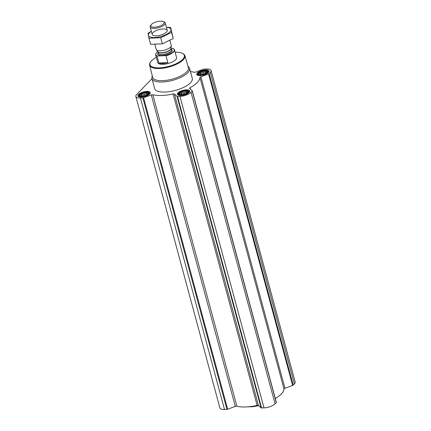 <?xml version="1.0" encoding="UTF-8"?>
<svg xmlns="http://www.w3.org/2000/svg" width="431" height="431" viewBox="0 0 431 431"><rect width="100%" height="100%" fill="white"/><g stroke="black" fill="none" stroke-linecap="round" stroke-linejoin="round"><path stroke-width="0.65" d="M151.992 78.69L136.643 94.534A8.528 3.141 -15.1 0 0 135.84 96.458A8.528 3.141 -15.1 0 0 140.447 97.982L142.871 97.885A0.975 0.361 -15.1 0 0 143.593 97.735L151.276 94.928L235.315 406.395A1.46 0.539 -15.1 0 1 236.883 406.212A27.288 10.048 -15.1 0 0 257.129 405.404A1.46 0.539 -15.1 0 1 258.449 405.474L261.089 407.866A0.975 0.361 -15.1 0 0 261.569 407.968L263.998 407.871A8.528 3.141 -15.1 0 0 275.064 403.825L276.249 402.602A0.975 0.361 -15.1 0 0 276.341 402.382A0.975 0.361 -15.1 0 0 276.293 402.312M151.276 94.928A1.46 0.539 -15.1 0 1 152.843 94.745A27.288 10.048 -15.1 0 0 173.09 93.936A1.46 0.539 -15.1 0 1 174.41 94.001L177.049 96.399A0.975 0.361 -15.1 0 0 177.529 96.496L179.959 96.399A8.528 3.141 -15.1 0 0 191.025 92.358L192.21 91.135A0.975 0.361 -15.1 0 0 192.301 90.914A0.975 0.361 -15.1 0 0 192.253 90.839L189.613 88.447A1.46 0.539 -15.1 0 1 189.543 88.339A1.46 0.539 -15.1 0 1 190.066 87.73A27.288 10.048 -15.1 0 0 199.952 77.526A1.46 0.539 -15.1 0 1 200.911 76.788L284.95 388.261L292.633 385.454A0.975 0.361 -15.1 0 0 293.172 385.142L294.357 383.919A8.528 3.141 -15.1 0 0 295.16 381.995L211.115 70.522A8.528 3.141 -15.1 0 0 206.514 68.998L204.084 69.095A0.975 0.361 -15.1 0 0 203.362 69.246L195.685 72.052A1.46 0.539 -15.1 0 1 194.117 72.236A27.288 10.048 -15.1 0 0 190.47 71.627M284.95 388.261A1.46 0.539 -15.1 0 0 283.997 388.999A27.288 10.048 -15.1 0 1 275.301 398.524M135.84 96.458L219.885 407.925A8.528 3.141 -15.1 0 0 224.486 409.45L226.916 409.353A0.975 0.361 -15.1 0 0 227.638 409.202L235.315 406.395M200.41 74.854L199.294 74.655L198.556 73.987L199.138 73.701L198.987 73.022L202.613 71.228L206.535 71.072L206.681 71.751L207.273 71.74L205.932 73.426M200.873 74.822A4.725 1.74 164.9 0 1 199.871 74.795A4.725 1.74 164.9 0 1 199.364 72.408A4.725 1.74 164.9 0 1 205.754 70.684A4.725 1.74 164.9 0 1 206.514 73.001A4.725 1.74 164.9 0 1 200.873 74.822M181.117 94.761L179.996 94.561L179.264 93.899L179.84 93.608L179.695 92.929L183.315 91.135L187.243 90.979L187.388 91.658L187.975 91.647L186.639 93.333M181.575 94.728A4.725 1.74 164.9 0 1 180.578 94.701A4.725 1.74 164.9 0 1 180.072 92.315A4.725 1.74 164.9 0 1 186.461 90.591A4.725 1.74 164.9 0 1 187.221 92.913A4.725 1.74 164.9 0 1 181.575 94.728M141.605 96.345L140.484 96.145L139.752 95.477L140.328 95.186L140.183 94.508L143.803 92.719L147.731 92.563L147.876 93.241L148.463 93.225L147.127 94.917M142.063 96.312A4.725 1.74 164.9 0 1 141.066 96.285A4.725 1.74 164.9 0 1 140.56 93.899A4.725 1.74 164.9 0 1 146.949 92.175A4.725 1.74 164.9 0 1 147.709 94.491A4.725 1.74 164.9 0 1 142.063 96.312M141.336 97.061A6.433 2.37 164.9 0 1 137.866 95.914A6.433 2.37 164.9 0 1 143.458 91.948A6.433 2.37 164.9 0 1 150.284 92.557A6.433 2.37 164.9 0 1 147.639 95.418A6.433 2.37 164.9 0 1 141.336 97.061M180.848 95.483A6.433 2.37 164.9 0 1 177.378 94.33A6.433 2.37 164.9 0 1 182.97 90.37A6.433 2.37 164.9 0 1 189.796 90.979A6.433 2.37 164.9 0 1 187.151 93.834A6.433 2.37 164.9 0 1 180.848 95.483M200.146 75.57A6.433 2.37 164.9 0 1 196.671 74.423A6.433 2.37 164.9 0 1 202.268 70.458A6.433 2.37 164.9 0 1 209.094 71.072A6.433 2.37 164.9 0 1 206.449 73.927A6.433 2.37 164.9 0 1 200.146 75.57M188.008 66.406A19.492 7.176 164.9 0 1 189.586 68.351L192.301 78.415A19.492 7.176 164.9 0 1 184.279 87.067A19.492 7.176 164.9 0 1 165.181 92.051A19.492 7.176 164.9 0 1 154.659 88.57L151.944 78.507A19.492 7.176 164.9 0 1 152.332 76.034M200.911 76.788L208.588 73.987A0.975 0.361 -15.1 0 0 209.132 73.674L210.317 72.451A8.528 3.141 -15.1 0 0 211.115 70.522M175.137 52.221A17.779 6.546 164.9 0 1 182.243 53.288A17.779 6.546 164.9 0 1 179.662 61.8A17.779 6.546 164.9 0 1 159.583 67.856A17.779 6.546 164.9 0 1 150.715 61.795A17.779 6.546 164.9 0 1 156.318 57.296M173.235 48.59A9.746 3.588 164.9 0 1 173.348 48.638A9.746 3.588 164.9 0 1 174.485 49.807L176.565 57.506A9.746 3.588 164.9 0 1 172.551 61.832A9.746 3.588 164.9 0 1 163.004 64.327A9.746 3.588 164.9 0 1 157.741 62.581L155.666 54.882A9.746 3.588 164.9 0 1 156.065 53.304A9.746 3.588 164.9 0 1 156.135 53.207M182.243 53.288L182.771 53.541A18.269 6.724 164.9 0 1 184.894 55.68A18.269 6.724 164.9 0 1 177.443 63.81A18.269 6.724 164.9 0 1 159.497 68.502A18.269 6.724 164.9 0 1 149.622 65.194A18.269 6.724 164.9 0 1 150.381 62.279L150.715 61.795M184.894 55.68L188.374 67.672A18.501 6.81 164.9 0 1 180.826 75.91A18.501 6.81 164.9 0 1 162.649 80.667A18.501 6.81 164.9 0 1 152.649 77.311L149.622 65.194M189.586 68.351A19.492 7.176 164.9 0 1 181.564 77.009A19.492 7.176 164.9 0 1 162.465 81.992A19.492 7.176 164.9 0 1 151.944 78.507M141.804 96.582A5.339 1.966 164.9 0 1 138.938 95.154A5.339 1.966 164.9 0 1 143.566 92.336A5.339 1.966 164.9 0 1 148.981 92.444A5.339 1.966 164.9 0 1 147.504 94.965A5.339 1.966 164.9 0 1 141.804 96.582M138.712 96.722A5.845 2.155 164.9 0 1 138.642 96.544A5.845 2.155 164.9 0 1 138.663 96.032L138.938 95.154M148.981 92.444L149.659 93.064A5.845 2.155 164.9 0 1 149.934 93.5A5.845 2.155 164.9 0 1 149.961 93.689M181.316 95.003A5.339 1.966 164.9 0 1 178.45 93.575A5.339 1.966 164.9 0 1 183.078 90.758A5.339 1.966 164.9 0 1 188.492 90.866A5.339 1.966 164.9 0 1 187.016 93.382A5.339 1.966 164.9 0 1 181.316 95.003M178.224 95.143A5.845 2.155 164.9 0 1 178.154 94.965A5.845 2.155 164.9 0 1 178.175 94.448L178.45 93.575M188.492 90.866L189.171 91.485A5.845 2.155 164.9 0 1 189.446 91.916A5.845 2.155 164.9 0 1 189.473 92.105M200.609 75.091A5.339 1.966 164.9 0 1 197.748 73.669A5.339 1.966 164.9 0 1 202.371 70.846A5.339 1.966 164.9 0 1 207.785 70.959A5.339 1.966 164.9 0 1 206.314 73.475A5.339 1.966 164.9 0 1 200.609 75.091M197.522 75.231A5.845 2.155 164.9 0 1 197.452 75.059A5.845 2.155 164.9 0 1 197.473 74.541L197.748 73.669M207.785 70.959L208.464 71.573A5.845 2.155 164.9 0 1 208.744 72.009A5.845 2.155 164.9 0 1 208.771 72.198M147.876 93.241L148.065 93.931M146.745 92.843L147.267 94.788M146.023 92.374L146.75 95.073M144.924 92.918L145.635 95.563M143.803 92.719L144.66 95.881M142.898 93.441L143.625 96.124M141.67 93.5L142.419 96.291M141.217 94.27L141.772 96.318M140.183 94.508L140.635 96.178M140.328 95.186L140.592 96.167M187.388 91.658L187.577 92.347M186.257 91.264L186.779 93.204M185.535 90.796L186.262 93.495M184.436 91.334L185.147 93.98M183.315 91.135L184.172 94.297M182.41 91.857L183.137 94.545M181.182 91.916L181.93 94.712M180.729 92.692L181.284 94.739M179.695 92.929L180.147 94.599M179.84 93.608L180.104 94.588M206.681 71.751L206.869 72.44M205.549 71.357L206.072 73.297M204.833 70.883L205.56 73.582M203.728 71.427L204.445 74.073M202.613 71.228L203.464 74.391M201.708 71.95L202.43 74.633M200.474 72.009L201.229 74.8M200.027 72.78L200.577 74.827M198.987 73.022L199.44 74.687M199.138 73.701L199.402 74.682M258.363 405.415A19.492 7.176 164.9 0 1 250.519 406.562M258.627 405.63A19.007 6.998 164.9 0 1 250.373 406.81A19.007 6.998 164.9 0 1 248.057 406.816M171.037 48.428L172.702 48.364A9.552 3.518 164.9 0 1 173.133 48.541A9.552 3.518 164.9 0 1 165.644 55.642L157.358 55.976A9.552 3.518 164.9 0 1 156.2 53.11A9.552 3.518 164.9 0 1 157.751 51.607M174.485 49.807A9.746 3.588 164.9 0 1 166.027 55.804L165.644 55.642M157.358 55.976L157.073 56.165A9.746 3.588 164.9 0 1 155.666 54.882M157.073 56.165L158.915 62.985A9.746 3.588 -15.1 0 0 162.767 63.449A9.746 3.588 -15.1 0 0 167.864 62.63L166.027 55.804M158.915 62.985L167.864 62.63M154.535 27.201A6.901 2.543 164.9 0 1 151.092 24.853A6.901 2.543 164.9 0 1 156.814 21.717A6.901 2.543 164.9 0 1 163.327 21.55A6.901 2.543 164.9 0 1 162.331 24.853A6.901 2.543 164.9 0 1 154.535 27.201M163.327 21.55L164.308 22.013A7.796 2.872 164.9 0 1 165.218 22.945A7.796 2.872 164.9 0 1 162.013 26.41A7.796 2.872 164.9 0 1 154.373 28.403A7.796 2.872 164.9 0 1 150.166 27.008A7.796 2.872 164.9 0 1 150.484 25.747L151.092 24.853M169.959 40.514L171.263 45.341A7.796 2.872 164.9 0 1 171.29 45.761A7.796 2.872 164.9 0 1 160.413 50.793A7.796 2.872 164.9 0 1 156.394 49.78A7.796 2.872 164.9 0 1 156.205 49.403L154.896 44.549M170.681 27.471L173.235 38.478L162.368 43.849L150.597 44.323L148.948 38.214L160.72 37.745L171.586 32.373L170.681 27.471L166.377 27.239M162.368 43.849L160.72 37.745M173.235 38.478L171.586 32.373M151.313 31.28L148.038 33.316L148.948 38.214M166.49 32.126A7.796 2.872 -15.1 0 0 166.899 31.63A7.796 2.872 -15.1 0 0 158.947 29.626A7.796 2.872 -15.1 0 0 153.075 35.358A7.796 2.872 -15.1 0 0 159.89 35.31A7.796 2.872 -15.1 0 0 166.49 32.126M151.335 31.35A11.648 4.288 -15.1 0 0 153.35 37.519A11.648 4.288 -15.1 0 0 169.846 31.991A11.648 4.288 -15.1 0 0 166.393 27.288M142.871 97.885L226.916 409.353M140.447 97.982L224.486 409.45M143.593 97.735L227.638 409.202M152.843 94.745L236.883 406.212M173.09 93.936L257.129 405.404M174.41 94.001L258.449 405.474M177.049 96.399L261.089 407.866M177.529 96.496L261.569 407.968M179.959 96.399L263.998 407.871M191.025 92.358L275.064 403.825M192.21 91.135L276.249 402.602M190.066 87.73L190.47 89.222M199.952 77.526L283.997 388.999M208.588 73.987L292.633 385.454M209.132 73.674L293.172 385.142M210.317 72.451L294.357 383.919M171.258 49.258A7.505 2.764 164.9 0 1 170.401 52.846A7.505 2.764 164.9 0 1 161.835 55.464A7.505 2.764 164.9 0 1 158.177 52.787M171.29 45.761L170.994 48.374A6.815 2.511 164.9 0 1 161.485 52.781A6.815 2.511 164.9 0 1 157.967 51.892L156.394 49.78M161.56 52.986A6.772 2.494 164.9 0 1 157.924 51.839L158.312 53.277A6.772 2.494 164.9 0 0 161.97 54.489A6.772 2.494 164.9 0 0 168.602 52.754A6.772 2.494 164.9 0 0 171.393 49.748L170.999 48.304A6.772 2.494 164.9 0 1 168.128 51.289A6.772 2.494 164.9 0 1 161.56 52.986M192.301 90.914L276.341 402.382M150.166 27.008L152.165 34.426M165.218 22.945L167.223 30.364"/></g></svg>
